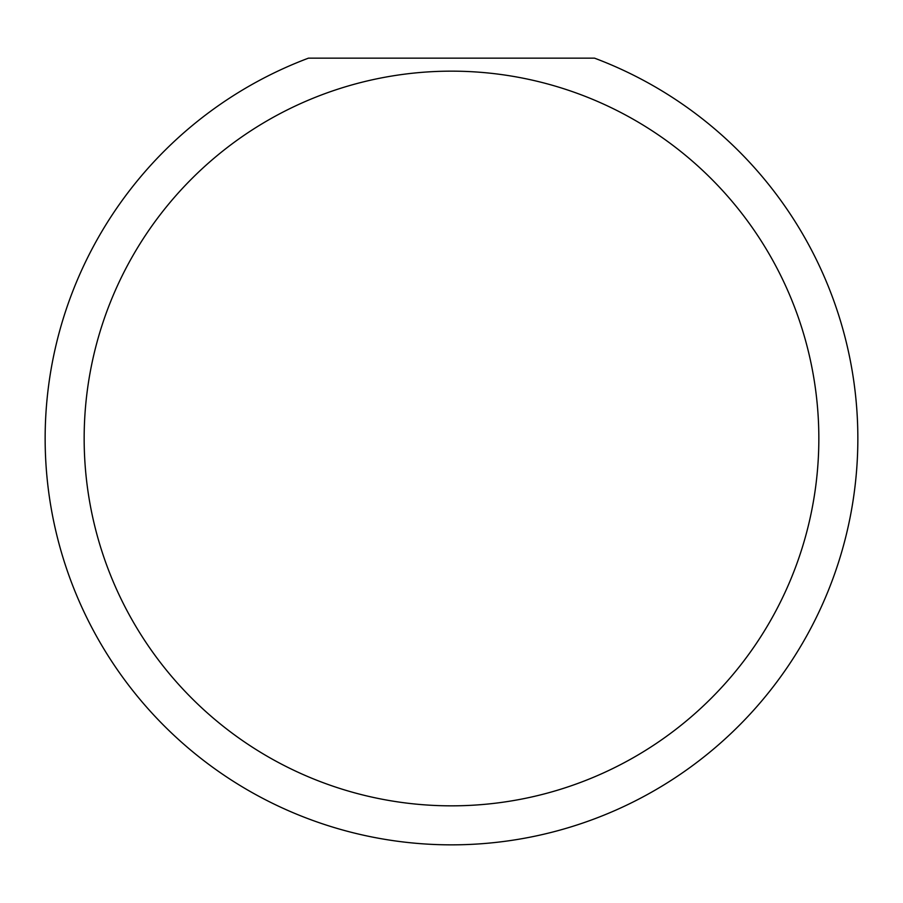 <?xml version="1.0" encoding="UTF-8"?>
<svg xmlns="http://www.w3.org/2000/svg" width="903" height="903" viewBox="0 0 903 903"><rect width="100%" height="100%" fill="white"/><g stroke="black" fill="none" stroke-linecap="round" stroke-linejoin="round"><path stroke-width="1.35" d="M818.84 438.497A367.34 367.34 0 0 0 451.5 71.156A367.34 367.34 0 0 0 84.16 438.497A367.34 367.34 0 0 0 451.5 805.837A367.34 367.34 0 0 0 818.84 438.497M594.535 58.153A406.35 406.35 0 0 1 451.5 844.847A406.35 406.35 0 0 1 308.465 58.153L594.535 58.153"/></g></svg>
